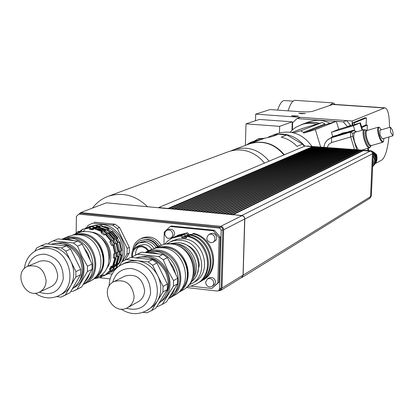 <?xml version="1.0" encoding="UTF-8"?>
<svg xmlns="http://www.w3.org/2000/svg" width="414" height="414" viewBox="0 0 414 414"><rect width="100%" height="100%" fill="white"/><g stroke="black" fill="none" stroke-linecap="round" stroke-linejoin="round"><path stroke-width="0.62" d="M263.288 138.757L257.839 139.006L254.713 140.884M258.843 138.638L264.453 138.328M260.525 139.782L259.594 139.891M388.948 136.956C387.488 149.708 385.149 157.382 381.92 159.98L375.627 163.38M333.166 104.328L312.539 111.345C310.236 111.909 306.112 112.023 300.176 111.682L270.037 109.575L255.697 114.135L300.528 117.322L297.024 118.564L292.667 122.632L292.413 129.918M300.528 117.333L346.482 120.598L350.591 125.282L347.424 126.601L343.309 121.882L346.502 120.593L300.528 117.322L297.024 118.564M343.309 121.882L336.354 121.385M336.246 121.38L297.024 118.575M346.502 120.593L352.278 121.002L384.896 107.826C387.908 108.68 389.434 115.211 389.486 127.424M301.149 113.721L298.804 113.25L305.46 113.514L301.149 113.721M293.94 116.23L291.575 115.744L298.328 116.008L293.94 116.23M308.378 122.026L308.906 121.835C315.991 119.423 323.008 119.894 329.968 123.253M308.906 121.835L303.405 123.874C308.663 122.032 314.045 121.851 319.551 123.331M350.591 125.282L350.57 125.727M255.697 114.135L255.49 120.728M245.357 145.412L246.014 123.858L259.376 119.444L292.268 121.819L291.968 130.327M352.097 125.271L352.278 121.002M292.268 121.819L279.667 126.332L279.445 132.884M246.014 123.858L279.667 126.332M361.81 127.476L367.321 125.09L367.089 130.488M361.613 126.819L365.862 124.987L367.321 125.09M354.161 124.661L354.234 122.942L366.421 117.897L366.111 125.002M352.635 125.111L352.733 122.834L354.234 122.942M352.733 122.834L364.957 117.793L366.421 117.897M284.672 100.576L284.392 100.561C281.934 100.7 279.683 103.888 277.649 110.108M295.425 100.364L295.141 100.343C292.563 100.519 290.219 104.017 288.108 110.838M335.366 104.473L333.006 102.895L329.823 105.275M368.108 150.153L368.641 149.889L368.139 148.248M359.849 123.041L338.176 129.468L331.423 132.263L353.396 125.752L359.849 123.041L362.038 130.229M367.394 150.52L368.113 150.163L367.58 148.409M362.597 130.063L360.392 122.813L338.274 129.442M338.75 129.23L336.344 121.349L315.333 129.613L303.648 133.101L325.135 124.702L336.344 121.349M360.392 122.823L359.849 123.051M340.515 133.908L345.488 132.609M342.285 133.085L346.725 132.242M354.85 130.524L353.396 125.752M332.732 136.558L331.423 132.263M320.622 146.892L315.333 129.613M303.648 133.101L303.405 132.304L324.902 123.941L325.135 124.702M324.902 123.941L322.335 122.492L300.724 130.783L303.405 132.304M292.01 132.47L303.017 128.283L322.335 122.492M293.764 132.868L300.724 130.783M319.277 123.408C313.781 121.944 308.409 122.125 303.162 123.967L302.629 124.164M316.974 124.102L310.091 123.186L305.511 123.569L302.173 124.371L295.963 127.233L292.9 129.489L290.183 132.169M304.854 127.735L301.775 128.697M311.814 146.209C302.753 133.831 291.265 129.608 277.339 133.546L276.785 133.753M304.854 146.147C295.596 135.347 284.527 131.854 271.656 135.652L268.277 137.132M315.401 146.986L314.63 146.929L314.614 147.327M317.657 147.161L316.881 147.105L316.865 147.503M319.913 147.337L319.137 147.275L319.122 147.684M322.175 147.513L321.399 147.451L321.383 147.86M324.436 147.689L323.66 147.627L323.639 148.041M326.703 147.865L325.921 147.803L325.906 148.217M328.97 148.041L328.188 147.979L328.167 148.398M331.236 148.217L330.455 148.155L330.439 148.579M333.513 148.393L332.727 148.331L332.706 148.755M335.785 148.569L334.998 148.507L334.978 148.936M338.062 148.745L337.27 148.688L337.255 149.118M340.344 148.926L339.547 148.864L339.532 149.299M342.621 149.102L341.829 149.04L341.809 149.48M344.909 149.278L344.112 149.216L344.091 149.661M347.196 149.459L346.394 149.397L346.378 149.842M349.483 149.635L348.681 149.573L348.66 150.023M351.776 149.811L350.969 149.749L350.953 150.204M354.068 149.992L353.261 149.93L353.245 150.386L221.081 213.712M356.366 150.168L355.554 150.106L355.543 150.567L224.015 213.991M358.664 150.349L357.851 150.287L357.846 150.743M360.961 150.525L360.149 150.463L360.149 150.924M363.264 150.706L362.452 150.644L362.457 151.105M313.144 146.81L312.379 146.753L312.363 147.146M370.033 198.063L371.332 196.096L373.231 153.33L372.445 151.426L371.032 150.805L307.276 146.09M241.802 277.571L369.459 198.554L370.577 196.64L372.44 153.232L371.844 151.985L370.701 151.229L363.466 150.608L233.253 214.643L242.588 215.829L243.965 216.77L244.695 218.307L243.034 275.119L241.735 277.427L220.745 290.411M362.457 150.53L361.163 150.427L230.303 214.359L231.949 214.742L362.452 150.644M228.999 214.462L360.154 150.349L358.866 150.251L227.353 214.079L230.293 214.587M226.054 214.183L357.856 150.168L356.568 150.07L224.414 213.8L227.348 214.307M223.115 213.903L355.559 149.992L354.275 149.894L221.474 213.52L224.409 214.028M220.181 213.624L353.266 149.816L351.983 149.713L218.54 213.246L221.469 213.748M217.246 213.345L350.974 149.635L349.69 149.537L215.611 212.967L218.535 213.469M214.317 213.07L348.686 149.459L347.403 149.361L212.682 212.687L215.606 213.189M211.394 212.791L346.399 149.283L345.116 149.18L209.763 212.408L212.677 212.91M208.475 212.511L344.117 149.102L342.833 149.004L206.845 212.134L209.758 212.636M205.561 212.237L341.835 148.926L340.556 148.828L203.931 211.854L206.84 212.356M202.648 211.958L339.552 148.75L338.274 148.652L201.023 211.58L203.926 212.082M199.739 211.683L337.275 148.574L336.002 148.471L198.115 211.306L201.013 211.802M196.836 211.404L335.004 148.393L333.725 148.295L195.211 211.026L198.109 211.528M193.933 211.13L332.727 148.217L331.454 148.119L192.313 210.752L195.206 211.254M191.04 210.855L330.46 148.041L329.187 147.943L189.421 210.478L192.308 210.974M188.147 210.581L328.193 147.865L326.92 147.767L186.533 210.203L189.415 210.7M185.26 210.307L325.927 147.689L324.654 147.591L183.645 209.929L186.523 210.426M182.372 210.033L323.66 147.513L322.392 147.415L180.763 209.655L183.64 210.152M179.495 209.758L321.404 147.337L320.136 147.239L177.885 209.38L180.758 209.877M176.618 209.484L319.142 147.161L317.88 147.063L175.008 209.111L177.88 209.603M173.745 209.21L316.886 146.991L315.623 146.892L172.136 208.837L175.003 209.334M170.873 208.941L314.635 146.815L313.372 146.716L169.274 208.563L172.136 209.06M312.384 146.639L305.04 146.07L158.676 207.559L168.017 208.444L312.379 146.753M135.637 255.014L135.59 252.985L136.17 250.408L137.06 248.69L138.773 246.842M132.552 257.047C132.009 252.55 133.562 249.326 137.205 247.365L141.329 246.708L143.011 247.06L145.63 248.369L148.145 250.962M131.911 257.498C131.15 252.468 132.811 248.85 136.884 246.635L141.345 245.932L143.187 246.314L146.059 247.769L148.802 250.646M139.844 245.254L144.47 244.462L146.318 244.85L149.185 246.304L151.917 249.187M133.199 249.849L134.633 246.785L137.386 243.96L139.088 242.992L144.517 242.138C148.522 242.671 151.684 244.777 154.003 248.457M141.045 242.087L146.685 241.129C150.696 241.662 153.853 243.774 156.166 247.458M134.4 247.158L136.47 243.686L139.487 241.134L140.656 240.529L146.716 239.582C151.281 240.192 154.862 242.609 157.46 246.832M140.843 240.451L147.332 239.297C151.897 239.908 155.473 242.319 158.065 246.537M132.64 250.843C133.204 245.155 135.88 241.139 140.667 238.795C148.207 236.249 154.438 238.619 159.359 245.916M142.24 238.071L142.53 237.941C150.091 235.395 156.321 237.786 161.217 245.114M112.034 274.011L108.173 273.721M86.593 227.659L87.908 225.526L92.508 223.146L112.706 225.169L117.276 228.492L127.134 248.39L127.036 254.098L122.518 261.415M121.845 261.829C130.032 247.541 118.456 225.532 102.279 224.585L94.594 225.268M114.466 269.892L115.423 269.255M118.725 266.326L120.319 264.339M112.706 225.169L114.988 224.217L119.548 227.529L117.276 228.492M127.134 248.39L129.375 247.355L119.548 227.529M129.375 247.355L129.272 253.042L127.036 254.098M129.272 253.042L125.095 260.07M94.615 222.292L94.144 222.484M94.853 222.204L114.988 224.217M205.577 282.224L207.517 278.855L210.157 278.456L211.875 279.227L213.163 280.682L213.774 283.481L213.179 285.236L211.896 286.483C208.382 287.544 206.275 286.121 205.577 282.224M209.127 277.918L210.923 277.396L212.729 277.758L214.266 278.896L215.239 280.583L215.446 282.483L214.85 284.227L211.978 286.431M210.752 242.764C206.265 240.679 205.654 237.921 208.925 234.479L210.69 234.096L212.491 234.572L213.976 235.804L214.85 237.553L214.944 239.478L214.235 241.202L212.868 242.376L210.752 242.764M210.529 233.667L212.377 233.242L214.178 233.713L215.658 234.94L216.527 236.689L216.62 238.609L215.911 240.322L212.956 242.33M172.866 234.598L172.245 236.736L170.656 238.153L167.996 238.329L166.35 237.403L164.886 234.909L164.86 232.994L165.621 231.312L167.023 230.205C170.345 229.491 172.296 230.955 172.866 234.598M168.741 229.413L168.824 229.372C172.141 228.652 174.082 230.117 174.651 233.75L173.663 236.378L170.744 238.112M181.28 243.127C192.515 245.875 198.523 253.27 199.294 265.302L197.323 273.535M188.774 284.982L191.48 283.735C209.919 274.751 201.582 241.3 180.582 240.249L176.69 240.218L173.652 240.725L170.05 242.004L167.044 243.758M192.112 234.578L188.748 234.246L187.573 232.771L186.693 233.196L187.159 235.023L189.86 235.302M191.822 234.961L192.686 233.812L193.555 233.387C214.923 237.341 221.267 271.103 202.477 280.381L202.11 280.599M178.543 235.012L187.573 232.771M189.405 235.902L186.031 235.571L184.851 234.086L183.966 234.515L184.427 236.353L187.133 236.637M189.105 236.296L189.985 235.142L190.859 234.712C212.315 238.692 218.69 272.609 199.833 281.924L199.455 282.141M175.784 236.337L184.851 234.086M186.673 237.243L183.293 236.906L182.103 235.416L181.208 235.851L181.674 237.698L186 238.133L187.252 236.482L188.137 236.047C209.681 240.053 216.092 274.125 197.157 283.476L196.774 283.699M173.005 237.677L182.103 235.416M192.686 233.812C214.085 237.776 220.439 271.589 201.623 280.878L200.961 281.241M176.985 235.789L178.16 235.199L186.693 233.196M189.985 235.142C211.466 239.132 217.857 273.095 198.968 282.42L198.296 282.788M174.211 237.118L175.396 236.523L183.966 234.515M187.252 236.482C208.822 240.493 215.249 274.617 196.288 283.978L191.863 285.857L187.112 286.716M164.679 244.162L168.286 240.534L171.95 238.185L181.208 235.851M186.947 235.654L189.483 235.804M184.183 236.989L186.755 237.139M172.607 240.762L178.144 238.961L183.547 238.795C204.459 239.83 212.749 273.111 194.383 282.063L191.92 283.481M184.427 236.353L186.031 235.571M181.674 237.698L183.293 236.906M187.159 235.023L188.748 234.246M163.97 244.307L164.234 232.161L170.247 226.52L213.262 230.789L219.109 237.683L217.852 282.953L211.704 288.501L190.802 286.146M213.262 230.789L214.38 230.225L171.443 225.972L170.247 226.52M214.38 230.225L220.217 237.108L219.109 237.683M220.217 237.108L218.959 282.286L217.852 282.953M218.959 282.286L211.704 288.501M79.229 213.976L80.647 212.594L106.398 202.813L169.269 208.785M168.99 208.759L169.269 208.64M171.851 209.034L172.136 208.91M174.713 209.303L175.008 209.179M177.585 209.577L177.88 209.448M180.457 209.851L180.763 209.717M183.33 210.121L183.645 209.986M186.212 210.395L186.528 210.255M189.094 210.669L189.421 210.524M191.982 210.943L192.313 210.798M194.875 211.218L195.211 211.068M197.773 211.497L198.115 211.337M200.671 211.771L201.018 211.611M203.574 212.046L203.931 211.885M206.482 212.325L206.845 212.154M209.396 212.599L209.763 212.429M212.31 212.879L214.328 212.843M215.228 213.153L217.252 213.122M218.152 213.433L220.186 213.401M226.95 214.266L357.831 150.743M229.889 214.545L360.133 150.924M230.303 214.359L231.954 214.519M227.353 214.079L229.009 214.24M224.414 213.8L226.065 213.96M221.474 213.52L223.12 213.681M209.763 212.408L211.399 212.563M206.845 212.134L208.48 212.289M203.931 211.854L205.567 212.009M201.023 211.58L202.653 211.735M198.115 211.306L199.745 211.461M195.211 211.026L196.841 211.181M192.313 210.752L193.938 210.907M189.421 210.478L191.045 210.633M186.533 210.203L188.153 210.359M183.645 209.929L185.265 210.084M180.763 209.655L182.377 209.81M177.885 209.38L179.5 209.536M175.008 209.111L176.623 209.261M172.136 208.837L173.751 208.987M169.274 208.563L170.878 208.718M231.949 214.742L233.242 214.866M232.834 214.83L362.431 151.1M233.253 214.643L242.526 215.601L244.234 216.905L244.84 218.628L243.137 275.134L241.74 277.608L240.896 277.939M76.186 232.932L76.383 216.491L78.805 214.136L219.705 228.135L220.843 229.216L221.154 230.505L219.518 288.972L218.509 290.768L217.221 291.042L186.253 287.533M218.556 290.742L220.155 289.753L221.164 287.958L222.804 229.661L222.494 228.378L221.588 227.421L80.818 213.37L78.805 214.136M110.046 278.907L99.717 277.732M80.647 212.594L220.766 226.323L222.054 226.763L223.26 228.036L223.674 229.749L222.028 288.056L220.688 290.447L218.525 290.757M286.907 134.948L302.505 144.098L296.973 146.39C292.543 141.666 287.285 138.576 281.204 137.122L286.907 134.948L278.343 134.302L272.547 136.465L264.732 138.224M284.309 154.779C274.663 143.492 263.159 139.823 249.797 143.767L249.218 143.979M304.394 146.339L302.505 144.098M269.116 161.16C259.18 149.516 247.355 145.718 233.641 149.759L230.924 150.893M283.952 154.929C274.296 143.637 262.781 139.963 249.414 143.906L248.835 144.124M264.484 163.106L261.627 159.804C251.779 150.567 240.813 147.824 228.719 151.586L228.119 151.809M147.55 206.721C135.683 195.33 122.601 191.842 108.297 196.267C101.922 198.601 96.664 202.539 92.524 208.082M390.542 132.004L390.34 127.17C392.617 129.577 393.466 132.459 392.886 135.813L390.542 132.004M392.86 135.818L382.407 138.861L380.042 135.067L379.892 130.234M379.183 127.377L378.391 127.165C377.294 128.061 377.392 130.876 378.686 135.616C380.15 140.01 381.532 142.219 382.831 142.245L383.328 141.702M383.866 138.436L383.571 141.215C382.417 142.157 381.009 140.217 379.348 135.399C377.987 130.187 378.054 127.584 379.56 127.6L381.351 129.81M356.79 149.697L352.687 136.289L352.604 133.282L350.56 132.133L351.595 131.688L351.579 131.088L351.884 131.559L351.595 131.688L331.376 137.738M351.884 131.559L352.619 131.243L352.609 130.648L352.914 131.119L351.859 131.471M352.914 131.119L353.639 130.803L353.628 130.208L353.934 130.674L352.883 131.026M358.296 149.816C354.074 142.664 352.811 136.879 354.508 132.449L354.617 132.413M354.213 130.576L356.495 131.859M342.326 133.541L339.351 134.338M339.858 134.271L338.9 134.555M150.473 249.839L156.513 247.893L162.397 247.727C185.275 248.912 194.461 285.489 174.413 295.296L170.175 297.749M168.57 298.613L169.688 298.028C189.866 288.16 180.602 251.293 157.568 250.087L154.163 249.984L150.82 250.403L145.009 252.499M150.732 251.365L157.227 251.07C176.809 252.167 187.713 281.473 173.3 294.219M134.105 296.295C133.851 301.48 131.662 305.273 127.548 307.674C112.743 316.399 98.444 288.434 114.16 281.51C125.349 278.855 131.994 283.781 134.105 296.295M124.712 276.185L124.987 276.05C136.025 273.421 142.576 278.26 144.641 290.566C144.382 295.668 142.225 299.405 138.162 301.775L127.822 307.524M126.384 259.568L130.917 257.389L152.424 259.702L148.015 261.907L126.384 259.568L124.655 260.282L130.917 257.389M152.569 265.224L156.947 262.993L167.365 284.004L163.059 286.384L152.569 265.224L148.015 261.907M162.94 292.01L167.24 289.588L156.011 308.026L151.648 310.562L162.94 292.01L163.059 286.384M142.928 312.311L147.006 312.803L151.648 310.562M124.655 260.282L121.778 261.876L119.429 265.84M137.438 254.263L141.816 252.157L163.007 254.403L158.753 256.535L137.438 254.263L132.899 256.535L132.232 257.529M163.235 259.79L167.463 257.637L177.704 278.286L173.549 280.583L167.846 270.477L163.235 259.79L158.753 256.535M173.425 286.115L177.58 283.776L166.49 301.925L162.272 304.378L173.425 286.115L173.549 280.583M156.911 306.541L157.698 306.588L162.272 304.378M163.007 254.403L167.463 257.637M177.704 278.286L177.58 283.776M166.49 301.925L161.869 304.626M139.585 253.12L141.816 252.157M135.688 257.901C148.217 254.812 158.138 259.428 165.455 271.744C170.78 284.785 168.555 295.358 158.79 303.467M156.011 308.026L151.234 310.816M167.365 284.004L167.24 289.588M152.424 259.702L156.947 262.993M128.656 258.362L129.204 258.103M125.137 262.843L131.228 260.882L137.169 260.732C146.245 262.046 153.128 267.071 157.817 275.802C161.926 284.816 161.75 293.319 157.279 301.309L153.221 306.22L146.675 310.541M138.219 257.208L147.389 256.194C168.332 257.353 178.45 289.955 161.424 301.299M148.828 257.606C163.504 259.681 173.647 278.917 167.08 292.268M146.509 252.654L152.73 252.452L158.935 253.973M169.264 261.27L173.461 267.516L175.893 274.632M175.417 287.316L172.881 293.081L168.984 297.837M145.226 252.519L149.93 251.443L154.831 251.427C177.068 252.612 187.123 287.585 168.472 298.68M157.894 247.707L164.989 247.267C184.68 248.338 195.263 278.042 180.359 290.338M166.231 247.432C181.798 249.181 192.613 269.674 185.286 283.585M154.225 248.395L159.716 246.692L165.507 246.527C187.728 247.675 196.966 283 177.72 292.998M159.188 245.999L165.088 244.089L170.832 243.924C193.147 245.057 202.063 280.671 182.502 290.235L177.761 292.972M172.69 244.193C188.241 245.756 199.072 266.269 191.599 280.05M166.247 243.929L173.166 243.494C192.427 244.524 202.762 273.509 188.184 285.546M175.251 243.815L176.307 243.893C191.485 244.814 201.809 265.534 193.354 278.146M171.344 243.385L178.739 242.692C196.795 243.639 205.825 271.237 191.506 281.623M69.029 236.234L74.08 234.862L78.924 234.795C101.477 235.913 109.653 273.364 89.222 281.592L84.425 283.921M83.142 284.511L84.006 284.128C104.561 275.853 96.312 238.117 73.614 236.979L68.056 237.144L62.379 239.013M67.705 238.112L73.247 237.921C93.005 238.945 102.848 270.228 86.94 281.318M46.125 280.79C45.882 286.214 43.584 290.023 39.232 292.227C24.747 299.493 12.725 271.786 27.945 266.228C38.207 264.339 44.267 269.193 46.125 280.79M39.542 261.296L39.78 261.198C49.908 259.324 55.88 264.096 57.701 275.512C57.458 280.847 55.181 284.604 50.881 286.778L39.465 292.113M81.786 230.639L81.496 230.122L81.843 229.982M88.549 226.841L89.243 226.561L88.529 227.084M85.232 228.186L85.931 227.907L85.212 228.43M81.879 229.547L82.583 229.263L81.879 229.547L81.77 230.784L78.639 232.404L78.132 231.488L78.815 231.209L79.762 231.824M110.61 272.024L111.061 272.314L111.708 271.993L117.369 266.673L116.722 266.983L115.806 266.186L117.659 263.056L118.947 263.237L119.589 262.926L121.773 255.008L121.126 255.309L119.894 254.941L119.956 251.086L121.851 250.392L119.936 242.014L118 242.506L116.246 238.971L117.845 237.786L117.421 238.459L119.165 241.983L118 242.506M107.392 273.587L107.847 273.877L108.504 273.561L114.186 268.215L113.534 268.531L112.608 267.729L114.471 264.582L115.765 264.763L116.412 264.453L118.601 256.494L117.954 256.799L116.707 256.432L116.774 252.561L118.678 251.857L116.753 243.437L114.802 243.934L113.043 240.384L114.652 239.188L114.228 239.866L115.982 243.406L114.802 243.934M107.961 273.871L107.309 274.187L107.138 273.794M104.742 275.439L104.08 275.76L103.697 274.88M101.59 275.776L101.487 277.028L100.825 277.354L100.39 276.361L103.547 274.782L100.39 276.361M103.547 274.782L104.607 275.46L105.265 275.139L110.968 269.773L110.31 270.088L109.384 269.281L111.252 266.124L112.551 266.305L113.203 265.99L115.397 258L114.745 258.305L113.493 257.938L113.555 254.046L115.475 253.342L113.545 244.876L111.578 245.378L109.808 241.812L111.428 240.606L111.004 241.284L112.768 244.845L113.545 244.876M118.44 263.164L116.976 265.622L115.806 266.186M115.258 264.696L113.788 267.159L112.608 267.729M116.976 265.622L117.369 266.673M113.788 267.159L114.186 268.215M112.044 266.238L110.574 268.712L110.968 269.773M110.574 268.712L109.384 269.281M121.121 250.718L121.054 254.398L119.894 254.941M117.949 252.183L117.881 255.883L116.707 256.432M121.054 254.398L121.773 255.008M117.881 255.883L118.601 256.494M114.745 253.668L114.678 257.384L115.397 258M114.678 257.384L113.493 257.938M117.421 238.459L116.246 238.971M114.228 239.866L113.043 240.384M119.165 241.983L119.936 242.014M115.982 243.406L116.753 243.437M112.768 244.845L111.578 245.378M111.004 241.284L109.808 241.812M108.727 229.511L107.542 230.008L108.002 228.813L108.659 228.538L108.727 229.511L111.589 231.586M117.845 237.786L112.354 231.229L110.626 232.259L107.542 230.008M105.492 230.872L104.297 231.374L104.763 230.174L105.425 229.894L105.492 230.872L108.37 232.958M114.652 239.188L109.136 232.601L107.397 233.636L104.297 231.374M111.428 240.606L105.891 233.988L104.137 235.028L101.026 232.756L101.492 231.545L102.16 231.266L102.232 232.244L105.115 234.345M102.232 232.244L101.026 232.756M101.492 231.545L93.859 228.554L94.532 228.28L102.16 231.266M105.223 234.267L110.766 240.896M112.887 245.171L114.818 253.642M114.745 258.305L112.551 266.305M110.31 270.088L104.607 275.46M100.825 277.354L94.537 278.653M74.763 234.241L78.132 231.488M81.9 229.537L90.211 227.84L90.826 228.823L89.6 229.325L89.533 228.114M82.583 229.263L90.211 227.84M90.335 232.052L90.769 232.094C106.745 232.978 116.862 256.297 106.574 268.52M93.859 228.554L93.212 229.692L89.6 229.325M104.763 230.174L97.161 227.198L97.828 226.924L105.425 229.894M108.478 232.88L114 239.478M116.106 243.732L118.026 252.157M117.954 256.799L115.765 264.763M113.534 268.531L107.847 273.877M104.08 275.76L101.528 276.536M79.472 231.633L81.496 230.122M85.253 228.181L93.523 226.489L94.138 227.467L92.922 227.964L92.855 226.763M85.931 227.907L93.523 226.489M97.481 229.082C112.101 232.104 121.09 252.281 113.565 265.193M113.074 266.057L110.761 269.214M90.666 228.564L93.931 228.523M97.161 227.198L96.519 228.331L92.922 227.964M108.002 228.813L100.431 225.853L101.094 225.583L108.659 228.538M111.702 231.504L117.198 238.071M119.294 242.299L121.204 250.693M121.126 255.309L118.947 263.237M116.722 266.983L111.061 272.314M107.309 274.187L106.051 274.617M88.57 226.836L96.809 225.149L97.414 226.127L96.214 226.618L96.141 225.423M89.243 226.561L96.809 225.149M100.856 227.752C115.325 230.815 124.2 250.744 116.805 263.568M116.267 264.52L113.974 267.656M93.978 227.214L97.218 227.177M100.431 225.853L99.795 226.981L96.214 226.618M97.414 226.127L100.126 226.391M94.138 227.467L96.855 227.736M90.826 228.823L93.554 229.092M97.042 228.114L104.556 230.717M108.256 233.268L113.767 239.696M82.427 231.69L85.01 230.07M99.551 227.338L107.583 229.899M110.911 232.135L116.588 238.645M77.848 232.984L82.784 231.643L87.52 231.571C109.555 232.647 117.504 269.162 97.533 277.199L92.85 279.471M72.647 235.105L77.578 233.77L82.345 233.703C104.494 234.795 112.536 271.537 92.477 279.652M98.817 236.109C106.988 241.807 110.46 249.606 109.229 259.5M104.525 226.556C118.963 229.133 127.885 249.161 120.148 261.632M119.232 263.097L117.027 265.767M98.258 226.204L100.297 226.096M41.022 245.74L45.985 243.732L66.328 245.9L61.479 247.934L40.867 245.802L45.985 243.732M65.81 251.127L70.634 249.068L80.663 269.348L75.907 271.548L65.81 251.127L61.479 247.934M75.845 276.987L80.595 274.751L70.142 292.626L65.345 294.97L75.845 276.987L75.907 271.548M56.527 296.621L60.977 297.154L65.345 294.97M40.867 245.802L36.696 247.991L34.895 251.148M53.116 240.85L57.919 238.904L77.982 241.01L73.294 242.977L53.116 240.85L48.847 243.065L48.241 243.975M77.563 246.113L82.226 244.125L92.089 264.065L87.494 266.192L81.925 256.416L77.563 246.113L73.294 242.977M87.421 271.543L92.017 269.379L81.687 286.985L77.045 289.251L87.421 271.543L87.494 266.192M70.918 291.301L72.74 291.409L77.045 289.251M77.982 241.01L82.226 244.125M92.089 264.065L92.017 269.379M81.687 286.985L75.006 290.426M57.303 239.152L57.919 238.904M51.088 244.276C62.887 241.29 72.284 245.73 79.286 257.591C84.575 270.792 82.241 281.246 72.29 288.951M70.142 292.626L63.275 296.16M80.663 269.348L80.595 274.751M66.328 245.9L70.634 249.068M45.359 243.986L45.83 243.794M41.26 248.265L46.342 246.889L51.227 246.837C59.807 248.074 66.354 252.907 70.856 261.332C74.82 270.037 74.732 278.26 70.582 285.996L68.533 288.92L66.069 291.409L63.238 293.412L58.602 295.725M54.653 243.391L62.442 242.671C83.374 243.758 92.363 277.939 74.292 287.507M63.42 243.965C78.903 245.725 88.772 267.889 79.726 280.594M62.421 239.38L68.294 239.163L74.163 240.612M83.902 247.515L88.032 253.668L90.428 260.711M90.107 272.64L87.706 278.415L83.938 283.15M61.567 239.287L70.603 238.216C92.074 239.308 101.554 274.125 83.224 284.366M75.705 234.712L81.781 234.407C101.632 235.406 111.138 267.025 94.816 277.639M82.976 234.562C99.06 236.254 109.286 259.216 99.79 272.324M372.978 159.069L373.392 162.542L372.672 165.921M373.117 155.99C375.105 159.799 374.944 163.437 372.631 166.894M369.992 150.686L370.618 150.774M372.238 151.255C376.802 153.894 378.096 157.615 376.124 162.428M373.133 155.612L374.406 158.764L374.458 162.133M373.154 155.121L374.727 159.892M373.205 153.982L374.841 156.533L375.42 159.493M373.226 152.983L375.338 155.726L376.114 159.095M374.416 152.637L376.626 154.701L377.056 157.698M260.251 139.885L258.486 140.02M259.718 140.082L255.531 140.584M257.689 140.838L253.057 141.516M256.664 141.215L252.457 141.717M254.61 141.976L250.553 142.421L247.562 144.232M253.197 142.504L250.589 143.037M251.081 143.285L248.617 143.767L246.278 145.071M332.23 104.431L384.285 107.956M307.452 146.256L308.223 145.93M370.344 151.146L371.032 150.805M370.582 196.557L371.332 196.096M372.481 153.718L373.231 153.33M241.838 215.456L370.163 151.126M243.137 275.134L370.577 196.64M244.85 218.99L372.476 153.785M220.621 227.095L218.965 227.928M222.804 229.661L221.154 230.505M221.164 287.958L219.518 288.972M243.034 275.119L222.028 288.056M244.746 218.98L223.674 229.749M241.947 215.694L220.766 226.323M382.79 142.256L371.286 145.588C369.956 145.578 368.558 143.379 367.094 139C365.805 134.276 365.728 131.461 366.856 130.56L366.892 130.55M352.687 136.289L350.689 136.946L350.56 132.133L331.526 137.748L332.597 137.293L332.592 136.692L351.579 131.088M333.596 136.397L352.609 130.648M327.236 147.405L328.757 144.346L331.598 142.551L331.526 137.748L330.522 138.1C326.672 139.875 324.472 142.892 323.934 147.151M334.662 135.942L353.628 130.208M356.692 131.802L353.934 130.674M366.716 130.57L366.607 130.519C364.863 130.482 364.75 133.391 366.276 139.254C368.155 144.667 369.759 146.82 371.089 145.718L371.249 145.599M370.597 146.696L370.483 146.923C368.988 148.171 367.182 145.749 365.06 139.653C363.347 133.054 363.476 129.779 365.448 129.825L365.779 130.027M364.009 129.644L363.963 129.66C362.581 130.757 362.674 134.172 364.242 139.906C366.017 145.226 367.72 147.891 369.34 147.901L370.483 146.923L371.089 145.718M356.614 149.169L355.409 149.594M331.598 142.551L350.689 136.946L354.524 149.521M352.604 133.282L356.118 131.745M112.655 282.389C115.568 272.779 121.918 268.153 131.699 268.515C144.476 271.656 150.748 280.087 150.52 293.79C147.027 306.639 138.938 311.468 126.254 308.275M121.028 309.061C129.359 314.48 137.743 315.07 146.189 310.821C166.475 300.937 157.077 263.63 133.898 262.336L129.613 262.279L124.655 263.283L119.822 265.581L116.453 268.215L113.612 271.481L111.087 275.983L109.55 280.987L109.058 286.276M27.79 266.29C30.827 257.87 36.66 253.854 45.286 254.237C57.67 257.389 63.637 265.731 63.187 279.264C59.445 291.803 51.491 296.113 39.314 292.186M35.299 293.184C42.699 298.328 50.327 299.244 58.183 295.927C78.81 287.663 70.432 249.533 47.636 248.312L42.735 248.364L38.062 249.575C30.098 253.12 25.533 259.464 24.364 268.614M259.014 138.576L257.839 139.006M293.143 101.151L284.392 100.561M333.006 102.895L295.141 100.343M332.918 104.307L384.896 107.826M342.507 132.992L341.633 133.365M303.162 123.967L301.087 124.733M302.236 128.521L291.901 132.449M277.339 133.546L271.656 135.652M306.971 146.22L307.317 146.07M136.884 246.635L140.03 245.166M139.088 242.992L141.277 241.978M140.656 240.529L141.277 240.244M142.53 237.941L140.667 238.795M209.21 277.872L207.517 278.855M210.617 233.62L208.925 234.479M168.824 229.372L167.023 230.205M178.16 235.199L179.045 234.769M175.396 236.523L176.292 236.094M172.607 237.864L173.513 237.429M170.05 242.004L173.062 240.539M249.797 143.767L265.296 138.012M233.641 149.759L249.414 143.906M108.297 196.267L228.719 151.586M379.871 130.244L390.34 127.17M379.56 127.6L378.913 127.217M383.571 141.215L383.235 141.883M378.391 127.165L366.856 130.56L365.448 129.825L363.963 129.66L354.575 132.423M332.592 136.692L327.412 140.082M333.663 136.237L331.976 136.894M331.598 137.645L330.522 138.1M334.724 135.787L333.042 136.444M361.784 150.085L369.288 147.917M339.573 134.245L338.719 134.607M146.07 251.966L150.975 249.595M124.987 276.05L114.16 281.51M135.735 254.967L140.129 252.861M122.316 264.21L125.639 262.6M154.267 248.374L159.675 245.761M64.092 238.247L69.459 236.058M39.78 261.198L27.945 266.228M73.03 234.95L78.267 232.813M52.961 240.907L57.763 238.966M38.062 249.575L41.69 248.089M373.149 155.219L374.613 158.774L374.416 162.479M373.2 154.044C375.922 157.667 376.129 161.227 373.832 164.725M373.226 153.014C376.942 157.32 377.03 161.481 373.485 165.502M367.787 150.551L370.266 150.743M372.771 151.793C377.842 156.513 378.034 161.181 373.335 165.791M255.692 140.527L253.647 141.277M252.618 141.66L250.553 142.421M250.739 142.98L248.617 143.767"/></g></svg>
